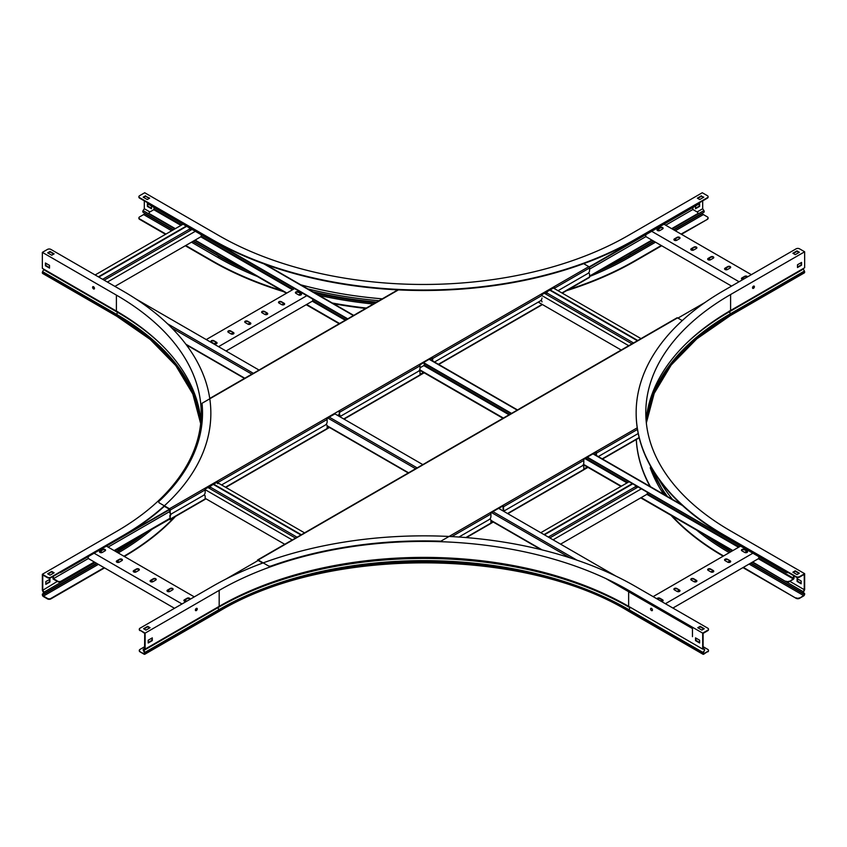 <?xml version="1.0" encoding="UTF-8"?>
<svg xmlns="http://www.w3.org/2000/svg" width="847" height="847" viewBox="0 0 847 847"><rect width="100%" height="100%" fill="white"/><g stroke="black" fill="none" stroke-linecap="round" stroke-linejoin="round"><path stroke-width="1.27" d="M793.999 572.032L793.999 572.858M793.999 575.896L793.999 578.056A1.059 0.614 -60 0 1 793.258 579.348L789.298 581.635A2.414 1.398 180 0 1 785.878 581.635L752.274 562.228M793.597 575.653L793.258 578.882L789.298 581.635M154.133 207.526L153.794 209.696L149.834 211.972A2.414 1.398 0 0 0 149.125 212.957A2.414 1.398 0 0 0 149.834 213.942L149.834 214.418A2.414 1.398 180 0 1 149.125 213.433A2.414 1.398 180 0 1 149.167 213.2M785.878 581.635L752.676 561.995M732.888 550.571L641.168 497.613M621.38 486.189L583.477 464.304M503.372 418.058L419.689 369.747M339.583 323.501L306.635 304.475M286.837 293.041L195.117 240.093M175.329 228.658L149.834 213.942M785.878 581.169A2.414 1.398 0 0 0 789.298 581.169M732.486 550.804L640.756 497.856M620.967 486.422L583.287 464.675M502.97 418.302L419.498 370.107M339.181 323.734L306.222 304.708M286.434 293.284L194.704 240.326M174.916 228.902L149.834 214.418M149.125 204.053L149.125 203.651A2.414 1.398 0 0 0 149.834 204.572L149.834 205.038A2.414 1.398 180 0 1 149.125 204.053A2.414 1.398 180 0 1 149.167 203.82M788.313 572.604A2.414 1.398 180 0 1 785.878 572.265L587.299 457.136M511.546 413.4L423.511 362.58M347.757 318.843L149.834 204.572M785.878 571.789A2.414 1.398 0 0 0 787.604 572.191M785.878 572.265L587.077 457.475M511.143 413.643L423.278 362.918M347.355 319.075L149.834 205.038M647.277 492.234L647.277 494.087L560.566 544.145M635.398 485.384L635.398 486.76L548.284 537.051M636.933 487.65L635.398 486.76M544.43 534.828L632.741 483.849M544.018 534.595L632.328 483.605M540.778 532.721L629.088 481.731M553.059 539.814L641.37 488.825M549.819 537.94L638.13 486.961M758.785 556.617L758.785 558.469L672.899 608.051M665.393 603.72L752.888 553.207M676.774 588.485A1.694 0.974 0 0 0 674.932 588.273A1.694 0.974 0 0 0 673.894 589.173A1.694 0.974 0 0 0 674.392 589.861L677.113 591.439A1.694 0.974 0 0 0 678.955 591.651A1.694 0.974 0 0 0 680.003 590.751A1.694 0.974 0 0 0 679.506 590.063L676.774 588.485L679.506 590.528A1.694 0.974 180 0 1 679.95 590.984M661.507 601.476A1.694 0.974 0 0 0 663.106 600.502A1.694 0.974 0 0 0 662.619 599.814L659.887 598.236A1.694 0.974 0 0 0 658.087 598.014A1.694 0.974 0 0 0 657.007 598.871M653.111 596.627L740.606 546.114M693.661 578.734A1.694 0.974 0 0 0 691.83 578.522A1.694 0.974 0 0 0 690.781 579.422A1.694 0.974 0 0 0 691.279 580.11L694.011 581.688A1.694 0.974 0 0 0 695.853 581.9A1.694 0.974 0 0 0 696.89 581A1.694 0.974 0 0 0 696.393 580.311L693.661 578.734L696.393 580.777A1.694 0.974 180 0 1 696.837 581.233M710.559 568.983A1.694 0.974 0 0 0 708.717 568.771A1.694 0.974 0 0 0 707.668 569.671A1.694 0.974 0 0 0 708.166 570.359L710.898 571.937A1.694 0.974 0 0 0 712.74 572.149A1.694 0.974 0 0 0 713.777 571.249A1.694 0.974 0 0 0 713.29 570.56L710.559 568.983L713.29 571.026A1.694 0.974 180 0 1 713.735 571.481M727.446 559.232A1.694 0.974 0 0 0 725.604 559.02A1.694 0.974 0 0 0 724.566 559.92A1.694 0.974 0 0 0 725.064 560.608L727.785 562.186A1.694 0.974 0 0 0 729.627 562.397A1.694 0.974 0 0 0 730.675 561.497A1.694 0.974 0 0 0 730.178 560.799L727.446 559.232L730.178 561.275A1.694 0.974 180 0 1 730.622 561.73M744.333 549.481A1.694 0.974 0 0 0 742.501 549.269A1.694 0.974 0 0 0 741.453 550.169A1.694 0.974 0 0 0 741.951 550.857L744.682 552.435A1.694 0.974 0 0 0 746.525 552.646A1.694 0.974 0 0 0 747.562 551.746A1.694 0.974 0 0 0 747.065 551.048L744.333 549.481L747.065 551.524A1.694 0.974 180 0 1 747.509 551.979M746.662 551.291L744.682 552.435M729.765 561.042L727.785 562.186M712.878 570.793L710.898 571.937M695.99 580.544L694.011 581.688M679.093 590.295L677.113 591.439M662.206 600.047L660.618 600.968M673.947 589.406A1.694 0.974 180 0 1 675.133 588.707A1.694 0.974 180 0 1 676.774 588.951M657.166 598.977A1.694 0.974 180 0 1 659.887 598.713L662.619 600.279A1.694 0.974 180 0 1 663.063 600.735M690.834 579.655A1.694 0.974 180 0 1 692.02 578.956A1.694 0.974 180 0 1 693.661 579.2M707.721 569.904A1.694 0.974 180 0 1 708.907 569.205A1.694 0.974 180 0 1 710.559 569.449M724.619 560.153A1.694 0.974 180 0 1 725.805 559.454A1.694 0.974 180 0 1 727.446 559.698M741.506 550.402A1.694 0.974 180 0 1 742.692 549.703A1.694 0.974 180 0 1 744.333 549.947M424.252 363.469L424.252 365.322L420.017 367.767M337.54 415.379L339.351 414.342M201.226 234.714L201.226 236.567L114.927 286.381M189.347 227.854L189.347 229.23L102.646 279.298M190.882 230.119L189.347 229.23M98.792 277.064L186.689 226.318M98.379 276.831L186.276 226.085M95.139 274.957L183.037 224.211M107.421 282.051L195.318 231.305M104.181 280.177L192.078 229.431M312.734 299.097L312.734 300.939L226.033 351.007M218.526 346.667L306.836 295.688M230.723 330.955A1.694 0.974 0 0 0 228.881 330.743A1.694 0.974 0 0 0 227.843 331.643A1.694 0.974 0 0 0 228.341 332.342L231.062 333.909A1.694 0.974 0 0 0 232.904 334.12A1.694 0.974 0 0 0 233.952 333.22A1.694 0.974 0 0 0 233.454 332.532L230.723 330.955L233.454 333.009A1.694 0.974 180 0 1 233.899 333.464M213.836 340.706A1.694 0.974 0 0 0 211.994 340.494A1.694 0.974 0 0 0 210.945 341.394A1.694 0.974 0 0 0 211.443 342.093L214.175 343.66A1.694 0.974 0 0 0 216.017 343.871A1.694 0.974 0 0 0 217.054 342.971A1.694 0.974 0 0 0 216.567 342.283L213.836 340.706L216.567 342.76A1.694 0.974 180 0 1 217.012 343.215M206.245 339.573L294.555 288.594M247.61 321.204A1.694 0.974 0 0 0 245.778 320.992A1.694 0.974 0 0 0 244.73 321.892A1.694 0.974 0 0 0 245.228 322.58L247.959 324.157A1.694 0.974 0 0 0 249.801 324.369A1.694 0.974 0 0 0 250.839 323.469A1.694 0.974 0 0 0 250.341 322.781L247.61 321.204L250.341 323.258A1.694 0.974 180 0 1 250.786 323.713M264.508 311.452A1.694 0.974 0 0 0 262.665 311.241A1.694 0.974 0 0 0 261.617 312.141A1.694 0.974 0 0 0 262.115 312.829L264.846 314.406A1.694 0.974 0 0 0 266.689 314.618A1.694 0.974 0 0 0 267.726 313.718A1.694 0.974 0 0 0 267.239 313.03L264.508 311.452L267.239 313.506A1.694 0.974 180 0 1 267.684 313.951M281.395 301.701A1.694 0.974 0 0 0 279.552 301.49A1.694 0.974 0 0 0 278.515 302.39A1.694 0.974 0 0 0 279.012 303.078L281.733 304.655A1.694 0.974 0 0 0 283.576 304.867A1.694 0.974 0 0 0 284.624 303.967A1.694 0.974 0 0 0 284.126 303.279L281.395 301.701L284.126 303.755A1.694 0.974 180 0 1 284.571 304.2M298.292 291.95A1.694 0.974 0 0 0 296.45 291.739A1.694 0.974 0 0 0 295.402 292.639A1.694 0.974 0 0 0 295.899 293.327L298.631 294.904A1.694 0.974 0 0 0 300.473 295.116A1.694 0.974 0 0 0 301.511 294.216A1.694 0.974 0 0 0 301.013 293.528L298.292 291.95L301.013 294.004A1.694 0.974 180 0 1 301.458 294.449M300.611 293.761L298.631 294.904M283.713 303.512L281.733 304.655M266.826 313.263L264.846 314.406M249.939 323.014L247.959 324.157M233.041 332.765L231.062 333.909M216.154 342.527L214.175 343.66M227.896 331.886A1.694 0.974 180 0 1 229.082 331.177A1.694 0.974 180 0 1 230.723 331.431M210.998 341.637A1.694 0.974 180 0 1 212.184 340.928A1.694 0.974 180 0 1 213.836 341.182M244.783 322.135A1.694 0.974 180 0 1 245.969 321.426A1.694 0.974 180 0 1 247.61 321.68M261.67 312.384A1.694 0.974 180 0 1 262.856 311.675A1.694 0.974 180 0 1 264.508 311.929M278.568 302.633A1.694 0.974 180 0 1 279.754 301.924A1.694 0.974 180 0 1 281.395 302.178M295.455 292.871A1.694 0.974 180 0 1 296.641 292.173A1.694 0.974 180 0 1 298.292 292.427M692.454 636.679L692.454 628.559L605.721 578.49M616.055 576.182L498.587 508.359M422.833 464.622L334.798 413.802M259.044 370.065L135.965 299.002M754.402 286.699A1.323 0.762 120 0 0 754.126 286.095A1.323 0.762 120 0 0 753.11 286.445A1.323 0.762 120 0 0 752.528 287.779A1.323 0.762 120 0 0 752.803 288.393A1.323 0.762 120 0 0 753.83 288.033A1.323 0.762 120 0 0 754.402 286.699M752.634 288.213A1.323 0.762 120 0 0 753.999 286.466A1.323 0.762 120 0 0 753.894 286.032M799.536 576.638L799.536 577.114A2.414 1.398 180 0 1 796.116 577.114L796.116 576.638A2.414 1.398 -0 0 0 799.536 576.638L804.65 573.684L804.65 589.65L803.263 592.635L804.385 593.281A1.302 0.752 -60 0 1 804.65 593.874L804.65 594.096A1.546 0.889 -60 0 1 803.559 595.992L799.536 598.31A2.414 1.398 180 0 1 796.116 598.31L742.946 567.617M796.116 598.31L743.359 567.374M804.385 590.063L803.03 591.534A1.302 0.752 120 0 0 802.977 593.133L804.237 594.329A0.963 0.561 -60 0 1 803.559 595.515L799.536 598.31M799.536 577.114L804.237 574.393L804.237 589.671L789.817 581.338M796.116 577.114L723.783 535.346A299.192 172.735 180 0 1 636.15 413.209A299.192 172.735 180 0 1 636.15 412.965M796.116 576.638L723.783 534.88A299.192 172.735 180 0 1 636.15 412.733A299.192 172.735 180 0 1 723.783 290.585L796.116 248.827A2.414 1.398 -0 0 1 799.536 248.827L804.65 251.781L730.601 294.534A289.536 167.166 -0 0 0 645.795 412.733A289.536 167.166 -0 0 0 730.601 530.931L804.65 573.684M646.134 420.715A289.536 167.166 180 0 1 730.601 310.5L804.65 267.747L804.65 251.781M803.115 268.637L804.385 271.061A1.302 0.752 60 0 1 804.65 271.972L804.65 272.194A1.546 0.889 60 0 1 804.332 272.893L730.283 315.645L696.837 338.811L671.205 365.015L654.202 393.379L646.346 422.96M723.158 556.183A299.192 172.735 180 0 1 670.993 515.304M650.062 486.474A299.192 172.735 180 0 1 636.277 439.529M723.571 555.95A299.192 172.735 180 0 1 671.936 515.844M650.443 486.697A299.192 172.735 180 0 1 636.309 439.508M801.167 262.655L801.167 264.942L797.482 267.07M730.855 551.746L730.04 551.026A290.33 167.621 180 0 1 729.966 550.984M658.828 479.18A290.119 167.494 -0 0 0 672.56 499.465M796.116 597.834A2.414 1.398 -0 0 0 799.536 597.834M804.385 593.281L804.089 593.779L750.855 563.043M801.167 581.01L797.08 578.649L797.08 581.413L801.167 583.774L801.167 581.01M793.29 572.445L795.269 571.302L798.954 573.43M793.29 253.497L796.974 251.368L798.954 252.512M797.482 264.783L797.482 267.536L801.58 265.175L801.58 262.422L797.482 264.783M799.356 252.268L796.974 250.892L792.877 253.253L795.269 254.64L799.356 252.268M799.356 573.197L795.269 570.825L792.877 572.212L796.974 574.573L799.356 573.197M801.167 583.297L797.482 581.169L797.482 578.882M652.444 610.031A1.323 0.762 -120 0 0 651.862 608.697A1.323 0.762 -120 0 0 650.845 608.347A1.323 0.762 -120 0 0 650.57 608.951A1.323 0.762 -120 0 0 651.152 610.285A1.323 0.762 -120 0 0 652.169 610.645A1.323 0.762 -120 0 0 652.444 610.031M196.313 610.581A1.323 0.762 120 0 0 197.182 609.406A1.323 0.762 120 0 0 196.97 608.347A1.323 0.762 120 0 0 196.313 608.411A1.323 0.762 120 0 0 195.445 609.575A1.323 0.762 120 0 0 195.646 610.645A1.323 0.762 120 0 0 196.313 610.581M195.477 610.465A1.323 0.762 120 0 0 195.901 610.338A1.323 0.762 120 0 0 196.737 608.284M708.484 629.427A2.414 1.398 180 0 1 708.516 629.67A2.414 1.398 180 0 1 707.806 630.655L707.806 630.179A2.414 1.398 0 0 0 708.516 629.194A2.414 1.398 0 0 0 707.806 628.209L635.472 586.442A299.192 172.735 180 0 0 212.353 586.442L140.009 628.209A2.414 1.398 -0 0 0 139.3 629.194A2.414 1.398 -0 0 0 140.009 630.179L145.123 633.133L145.123 649.098L143.746 649.649L144.858 652.412A1.302 0.752 60 0 1 145.123 653.323L145.123 653.545A1.546 0.889 60 0 1 144.805 654.255A1.546 0.889 60 0 1 144.032 654.17L140.009 651.851A2.414 1.398 180 0 1 139.3 650.867L139.3 650.39A2.414 1.398 -0 0 1 140.009 649.405L144.721 646.684M144.858 649.204L143.514 649.12A1.302 0.752 -120 0 0 143.45 649.141A1.302 0.752 -120 0 0 143.45 650.655L144.721 653.312A0.963 0.561 60 0 1 144.032 653.704L140.009 651.851M140.009 630.179L144.721 633.376L144.593 648.696M707.806 630.655L703.105 633.376L703.105 648.643L704.312 649.12A1.302 0.752 -60 0 1 704.365 649.141A1.302 0.752 -60 0 1 704.365 650.655L703.105 653.312A0.963 0.561 120 0 0 703.783 653.704L707.806 651.375A2.414 1.398 0 0 0 708.516 650.39A2.414 1.398 0 0 0 707.806 649.405L703.105 646.684M707.806 630.179L702.692 633.133L628.643 590.38A289.536 167.166 -0 0 0 219.172 590.38L219.172 606.357A289.536 167.166 180 0 1 268.023 583.689A289.536 167.166 180 0 1 579.803 583.689A289.536 167.166 180 0 1 628.643 606.357L702.692 649.098L702.692 633.133M630.179 607.235L702.692 649.098M704.365 650.655L702.957 652.412A1.302 0.752 120 0 0 702.692 653.323L702.692 653.545A1.546 0.889 120 0 0 703.01 654.255A1.546 0.889 120 0 0 703.783 654.17L707.806 651.375M699.622 642.513L695.938 640.385L695.938 638.098M139.3 650.39A2.414 1.398 -0 0 0 140.009 651.375M151.888 638.098L151.888 640.385L148.193 642.513M144.001 628.94L147.685 626.812L149.665 627.955M140.009 630.655A2.414 1.398 180 0 1 139.3 629.67A2.414 1.398 180 0 1 139.342 629.427M698.15 627.955L700.13 626.812L703.815 628.94M708.484 650.634A2.414 1.398 180 0 1 708.516 650.867A2.414 1.398 180 0 1 707.806 651.851M695.525 637.865L695.525 640.618L699.622 642.989L699.622 640.226L695.525 637.865M701.835 630.083L704.228 628.707L700.13 626.335L697.748 627.712L701.835 630.083M145.123 633.133L219.172 590.38M145.98 630.083L150.078 627.712L147.685 626.335L143.588 628.707L145.98 630.083M145.123 649.098L219.172 606.357M148.193 640.226L148.193 642.989L152.291 640.618L152.291 637.865L148.193 640.226M708.071 218.124A2.414 1.398 180 0 1 708.103 218.357A2.414 1.398 180 0 1 707.404 219.341L681.464 234.312M661.676 245.746L635.059 261.109A299.192 172.735 180 0 1 566.474 290.701M707.404 219.341L681.062 234.079M661.263 245.503L635.059 260.632A299.192 172.735 180 0 1 568.284 289.653M702.692 200.866L702.692 208.733L703.899 210.596A1.302 0.752 60 0 1 703.952 212.195L673.556 229.749L702.692 213.391A0.963 0.561 -120 0 0 703.37 214.577L707.404 216.906A2.414 1.398 0 0 1 708.103 217.891A2.414 1.398 0 0 1 707.404 218.875M702.692 197.002L702.692 197.827M708.071 196.928A2.414 1.398 180 0 1 708.103 197.16A2.414 1.398 180 0 1 707.404 198.145L707.404 197.669A2.414 1.398 0 0 0 708.103 196.684A2.414 1.398 0 0 0 707.404 195.699L702.279 192.745L628.241 235.498A289.536 167.166 0 0 1 218.759 235.498L144.721 192.745L139.596 195.699A2.414 1.398 0 0 0 138.897 196.684A2.414 1.398 0 0 0 139.596 197.669L139.596 198.145A2.414 1.398 180 0 1 138.897 197.16A2.414 1.398 180 0 1 138.929 196.928M707.404 198.145L635.059 239.913A299.192 172.735 180 0 1 211.941 239.913L139.596 198.145M707.404 197.669L635.059 239.436A299.192 172.735 180 0 1 211.941 239.436L139.596 197.669M144.308 197.002L144.308 197.827M144.308 200.866L144.308 208.733L149.887 211.951M174.863 228.934L143.101 210.596L144.308 208.733M143.101 210.596A1.302 0.752 120 0 0 143.048 212.195L173.444 229.749L144.308 213.391A0.963 0.561 -60 0 1 143.63 214.577L139.596 216.906A2.414 1.398 0 0 0 138.897 217.891A2.414 1.398 0 0 0 139.596 218.875L139.596 219.341A2.414 1.398 180 0 1 138.897 218.357A2.414 1.398 180 0 1 138.929 218.124M281.882 290.659A299.192 172.735 180 0 1 211.941 260.632L185.737 245.503M165.938 234.079L139.596 218.875M283.629 291.664A299.192 172.735 180 0 1 211.941 261.109L185.324 245.746M165.536 234.312L139.596 219.341M365.66 308.446A299.192 172.735 180 0 1 333.485 303.702M366.349 308.054A299.192 172.735 180 0 1 332.289 303.004M217.181 253.295L217.15 253.348A1.302 0.752 120 0 0 217.086 254.947L192.83 241.406M151.475 205.99L147.378 203.619L147.378 206.382L151.475 208.743L151.475 205.99M653.979 241.3L628.792 255.593A290.33 167.621 180 0 1 602.768 268.923M300.791 284.825A290.119 167.494 0 0 0 382.293 298.843M702.692 208.733L697.113 211.951M699.622 203.619L695.525 205.99L695.525 208.743L699.622 206.382L699.622 203.619M697.748 198.399L701.432 196.271L703.412 197.415M143.588 197.415L145.568 196.271L149.252 198.399M151.475 208.277L147.791 206.149L147.791 203.862M145.568 195.805L143.185 197.182L147.272 199.543L149.665 198.166L145.568 196.271M701.432 195.805L697.335 198.166L699.728 199.543L703.815 197.182L701.432 196.271M699.209 203.862L699.209 206.149L695.525 208.277M93.53 288.912A1.323 0.762 -120 0 0 94.197 288.975A1.323 0.762 -120 0 0 94.398 287.906A1.323 0.762 -120 0 0 93.53 286.741A1.323 0.762 -120 0 0 92.874 286.678A1.323 0.762 -120 0 0 92.662 287.736A1.323 0.762 -120 0 0 93.53 288.912M93.106 286.614A1.323 0.762 -120 0 0 93.943 288.668A1.323 0.762 -120 0 0 94.366 288.795M43.885 269.219L42.615 271.643A1.302 0.752 120 0 0 42.35 272.554L42.35 272.776A1.546 0.889 120 0 0 42.668 273.475L116.717 316.227A1.546 0.889 120 0 1 116.399 315.518A289.536 167.166 180 0 1 200.665 423.521M170.522 513.578A2.414 1.398 -60 0 1 170.3 513.494A2.414 1.398 -60 0 1 169.802 512.393L169.453 509.238L164.339 506.284A299.192 172.735 180 0 1 123.217 535.929L50.884 577.696A2.414 1.398 180 0 1 47.464 577.696L47.464 577.22A2.414 1.398 0 0 0 50.884 577.22L123.217 535.463A299.192 172.735 180 0 0 210.85 413.315A299.192 172.735 180 0 0 123.217 291.177L50.884 249.41A2.414 1.398 0 0 0 47.464 249.41L42.35 252.364L42.35 268.33L116.399 311.082A289.536 167.166 180 0 1 200.866 421.298M47.464 577.696L42.763 574.975L42.763 590.253L57.702 581.169A2.414 1.398 -0 0 0 61.122 581.169L61.122 581.635A2.414 1.398 180 0 1 57.702 581.635L53.001 578.914L53.001 576.479M47.464 577.22L42.35 574.266L116.399 531.524A289.536 167.166 0 0 0 201.205 413.315A289.536 167.166 0 0 0 116.399 295.116L116.399 311.082M104.552 567.903L50.884 598.893A2.414 1.398 180 0 1 47.464 598.893L43.441 596.574A1.546 0.889 -120 0 1 42.35 594.679L42.35 594.456A1.302 0.752 -120 0 1 42.615 593.863L43.737 593.218L42.35 590.232L42.35 574.266M42.879 590.444L43.97 592.117A1.302 0.752 60 0 1 44.023 593.715L42.763 594.912A0.963 0.561 -120 0 0 43.441 596.097L47.464 598.427A2.414 1.398 0 0 0 50.884 598.427L50.884 598.893M104.149 567.67L50.884 598.427M175.52 516.416A299.192 172.735 180 0 1 124.34 556.479M174.556 516.977A299.192 172.735 180 0 1 123.937 556.246M117.744 548.951L118.008 549.364A1.302 0.752 60 0 1 118.072 550.974L116.801 552.128M43.737 593.218L44.023 593.715L96.643 563.34L42.911 594.361L42.615 593.863M49.92 579.232L45.833 581.603L45.833 584.356L49.92 581.995L49.92 579.232M49.518 267.652L45.833 265.524L45.833 263.237M48.046 253.094L50.026 251.951L53.71 254.079M48.046 574.012L51.731 571.884L53.71 573.027M49.518 579.475L49.518 581.751L45.833 583.879M47.644 573.779L50.026 575.155L54.123 572.794L51.731 571.407L47.644 573.779M42.35 252.364L116.399 295.116M47.644 252.851L51.731 255.222L54.123 253.835L50.026 251.474L47.644 252.851M45.42 263.004L45.42 265.757L49.518 268.118L49.518 265.365L45.42 263.004M677.949 318.101L705.043 302.464M692.867 207.526L692.867 209.495L665.668 225.196M671.671 228.658L697.166 213.942A2.414 1.398 0 0 0 697.875 212.957A2.414 1.398 0 0 0 697.166 211.972L692.867 209.495M697.833 203.82A2.414 1.398 180 0 1 697.875 204.053A2.414 1.398 180 0 1 697.166 205.038L697.166 204.572A2.414 1.398 0 0 0 697.864 203.651L697.875 204.053M431.621 358.101L432.171 358.037M541.805 294.735L554.139 287.62M589.385 267.26L697.166 205.038M431.621 358.355A2.414 1.398 180 0 1 430.572 358.705M589.152 266.921L697.166 204.572M697.833 213.2A2.414 1.398 180 0 1 697.875 213.433A2.414 1.398 180 0 1 697.166 214.418L697.166 213.942M589.576 276.535L652.296 240.326M672.084 228.902L697.166 214.418M589.576 276.058L651.883 240.093M645.88 236.62L589.576 269.124M432.235 359.964L431.589 360.335M645.774 234.714L645.774 236.567L731.564 286.095M657.907 229.378L659.887 230.522L662.619 228.944A1.694 0.974 0 0 0 663.106 228.256A1.694 0.974 0 0 0 662.068 227.356A1.694 0.974 0 0 0 660.226 227.568L657.494 229.145A1.694 0.974 0 0 0 656.997 229.833A1.694 0.974 0 0 0 658.045 230.733A1.694 0.974 0 0 0 659.887 230.522M674.794 239.129L676.774 240.273L679.506 238.695A1.694 0.974 0 0 0 680.003 238.007A1.694 0.974 0 0 0 678.955 237.107A1.694 0.974 0 0 0 677.113 237.319L674.392 238.896A1.694 0.974 0 0 0 673.894 239.585A1.694 0.974 0 0 0 674.932 240.484A1.694 0.974 0 0 0 676.774 240.273M691.692 248.88L693.661 250.024L696.393 248.457A1.694 0.974 0 0 0 696.89 247.758A1.694 0.974 0 0 0 695.853 246.858A1.694 0.974 0 0 0 694.011 247.07L691.279 248.647A1.694 0.974 0 0 0 690.781 249.336A1.694 0.974 0 0 0 691.83 250.236A1.694 0.974 0 0 0 693.661 250.024M708.579 258.642L710.559 259.775L713.29 258.208A1.694 0.974 0 0 0 713.777 257.509A1.694 0.974 0 0 0 712.74 256.609A1.694 0.974 0 0 0 710.898 256.821L708.166 258.399A1.694 0.974 0 0 0 707.668 259.087A1.694 0.974 0 0 0 708.717 259.987A1.694 0.974 0 0 0 710.559 259.775M725.466 268.393L727.446 269.537L730.178 267.959A1.694 0.974 0 0 0 730.675 267.271A1.694 0.974 0 0 0 729.627 266.36A1.694 0.974 0 0 0 727.785 266.572L725.064 268.15A1.694 0.974 0 0 0 724.566 268.838A1.694 0.974 0 0 0 725.604 269.738A1.694 0.974 0 0 0 727.446 269.537M742.364 278.144L743.846 279.002M751.353 274.672L663.963 224.211M747.541 276.874A1.694 0.974 0 0 0 746.398 276.09A1.694 0.974 0 0 0 744.682 276.323L741.951 277.901A1.694 0.974 0 0 0 741.453 278.589A1.694 0.974 0 0 0 742.883 279.552M739.071 281.755L651.682 231.305M724.619 269.081A1.694 0.974 180 0 1 725.064 268.626L727.785 267.049A1.694 0.974 180 0 1 729.436 266.794A1.694 0.974 180 0 1 730.622 267.504M741.506 278.832A1.694 0.974 180 0 1 741.951 278.377L744.682 276.8A1.694 0.974 180 0 1 747.329 276.99M707.721 259.33A1.694 0.974 180 0 1 708.166 258.875L710.898 257.297A1.694 0.974 180 0 1 712.539 257.043A1.694 0.974 180 0 1 713.735 257.753M690.834 249.579A1.694 0.974 180 0 1 691.279 249.124L694.011 247.546A1.694 0.974 180 0 1 695.652 247.292A1.694 0.974 180 0 1 696.837 248.002M673.947 239.828A1.694 0.974 180 0 1 674.392 239.373L677.113 237.795A1.694 0.974 180 0 1 678.765 237.541A1.694 0.974 180 0 1 679.95 238.251M657.05 230.066A1.694 0.974 180 0 1 657.494 229.622L660.226 228.044A1.694 0.974 180 0 1 661.867 227.79A1.694 0.974 180 0 1 663.063 228.499M545.553 293.951L547.088 293.062L633.535 342.971M547.088 291.686L547.088 293.062M632 343.861L544.367 293.263M628.707 345.703L541.805 295.529M621.2 350.033L538.216 302.125M641.041 338.641L553.409 288.044M637.802 340.515L550.158 289.907M637.399 340.748L549.756 290.15M57.702 581.169L53.403 578.681L88.31 558.533M53.403 576.235L53.403 578.681M53.001 572.614L53.001 573.44M169.802 518.417L114.112 550.571M94.324 561.995L61.122 581.169M327.133 427.46A2.414 1.398 -0 0 0 327.365 426.867A2.414 1.398 -0 0 0 327.133 426.274M108.109 547.098L169.802 511.482M169.051 519.327L169.453 519.56A1.059 0.614 -120 0 0 169.993 519.613L204.942 499.434A1.059 0.614 60 0 0 205.165 498.947L205.165 496.384A2.414 1.398 120 0 0 204.667 495.283A2.414 1.398 120 0 0 203.46 495.4L171.909 513.61A2.414 1.398 120 0 0 170.205 516.564L169.696 519.116L114.514 550.804M94.726 562.228L61.122 581.635M327.334 427.11A2.414 1.398 180 0 1 327.365 427.343A2.414 1.398 180 0 1 327.133 427.936M169.453 509.238L61.122 572.265A2.414 1.398 180 0 1 59.597 572.667M217.319 482.081L204.985 489.206M169.728 509.555L61.122 572.265M262.697 563.075L258.176 560.46L225.916 579.083M88.215 556.617L88.215 558.469L174.503 608.294M94.112 553.207L182.01 603.953M121.936 560.608A1.694 0.974 -0 0 0 122.434 559.92A1.694 0.974 -0 0 0 121.396 559.02A1.694 0.974 -0 0 0 119.554 559.232L116.822 560.799A1.694 0.974 -0 0 0 116.325 561.497A1.694 0.974 -0 0 0 117.373 562.397A1.694 0.974 -0 0 0 119.215 562.186L121.936 560.608M105.049 550.857A1.694 0.974 -0 0 0 105.547 550.169A1.694 0.974 -0 0 0 104.499 549.269A1.694 0.974 -0 0 0 102.667 549.481L99.935 551.048A1.694 0.974 -0 0 0 99.438 551.746A1.694 0.974 -0 0 0 100.475 552.646A1.694 0.974 -0 0 0 102.318 552.435L105.049 550.857M106.394 546.114L194.302 596.87M138.834 570.359A1.694 0.974 -0 0 0 139.332 569.671A1.694 0.974 -0 0 0 138.283 568.771A1.694 0.974 -0 0 0 136.441 568.983L133.71 570.56A1.694 0.974 -0 0 0 133.223 571.249A1.694 0.974 -0 0 0 134.26 572.149A1.694 0.974 -0 0 0 136.102 571.937L138.834 570.359M155.721 580.11A1.694 0.974 -0 0 0 156.219 579.422A1.694 0.974 -0 0 0 155.17 578.522A1.694 0.974 -0 0 0 153.339 578.734L150.607 580.311A1.694 0.974 -0 0 0 150.11 581A1.694 0.974 -0 0 0 151.147 581.9A1.694 0.974 -0 0 0 152.989 581.688L155.721 580.11M172.608 589.861A1.694 0.974 -0 0 0 173.106 589.173A1.694 0.974 -0 0 0 172.068 588.273A1.694 0.974 -0 0 0 170.226 588.485L167.494 590.063A1.694 0.974 -0 0 0 166.997 590.751A1.694 0.974 -0 0 0 168.045 591.651A1.694 0.974 -0 0 0 169.887 591.439L172.608 589.861M189.506 599.612A1.694 0.974 -0 0 0 190.003 598.924A1.694 0.974 -0 0 0 188.955 598.024A1.694 0.974 -0 0 0 187.113 598.236L184.381 599.814A1.694 0.974 -0 0 0 183.894 600.502A1.694 0.974 -0 0 0 184.932 601.402A1.694 0.974 -0 0 0 186.774 601.19L189.506 599.612M186.774 601.19L184.794 600.047M169.887 591.439L167.907 590.295M152.989 581.688L151.01 580.544M136.102 571.937L134.122 570.793M119.215 562.186L117.235 561.042M102.318 552.435L100.338 551.291M116.378 561.73A1.694 0.974 180 0 1 116.822 561.275L119.554 559.698A1.694 0.974 180 0 1 121.195 559.454A1.694 0.974 180 0 1 122.381 560.153M99.491 551.979A1.694 0.974 180 0 1 99.935 551.524L102.667 549.947A1.694 0.974 180 0 1 104.308 549.703A1.694 0.974 180 0 1 105.494 550.402M133.265 571.481A1.694 0.974 180 0 1 133.71 571.026L136.441 569.449A1.694 0.974 180 0 1 138.093 569.205A1.694 0.974 180 0 1 139.279 569.904M150.163 581.233A1.694 0.974 180 0 1 150.607 580.777L153.339 579.2A1.694 0.974 180 0 1 154.98 578.956A1.694 0.974 180 0 1 156.166 579.655M167.05 590.984A1.694 0.974 180 0 1 167.494 590.528L170.226 588.951A1.694 0.974 180 0 1 171.867 588.707A1.694 0.974 180 0 1 173.053 589.406M183.937 600.735A1.694 0.974 180 0 1 184.381 600.279L187.113 598.713A1.694 0.974 180 0 1 188.765 598.458A1.694 0.974 180 0 1 189.95 599.157M209.103 488.2L210.638 487.311L210.638 485.934M213.306 484.399L300.95 534.997M213.709 484.156L301.352 534.753M217.795 482.769L304.592 532.89M205.165 498.332L284.751 544.282M205.143 489.651L292.257 539.952M207.917 487.512L295.55 538.11M297.085 537.22L210.638 487.311M587.956 467.364L583.403 470A1.059 0.614 60 0 0 583.805 469.46L583.805 466.898A2.414 1.398 120 0 0 583.308 465.797A2.414 1.398 120 0 0 582.101 465.914L505.257 510.286L582.101 465.914A2.414 1.398 120 0 0 583.805 462.96L583.805 460.397L503.552 506.739A1.059 0.614 -120 0 0 503.139 505.723L498.767 508.465M493.261 522.038L490.519 523.626A1.059 0.614 60 0 0 490.921 523.086L490.921 520.524A2.414 1.398 120 0 0 490.424 519.423A2.414 1.398 120 0 0 489.217 519.539L458.915 537.04L489.217 519.539A2.414 1.398 120 0 0 490.921 516.585L490.921 514.023L451.822 536.606M492.71 521.72L490.921 522.747M587.818 466.813L583.805 469.122M503.859 510.254A2.414 1.398 -60 0 1 503.637 510.169A2.414 1.398 -60 0 1 503.139 509.058L503.552 509.301A2.414 1.398 120 0 0 504.05 510.402A2.414 1.398 120 0 0 505.257 510.286A2.414 1.398 120 0 0 504.071 511.524M598.278 456.575L638.225 433.516L598.278 456.575M503.658 511.292A2.414 1.398 -60 0 1 504.272 510.487M588.443 273.02A2.414 1.398 -60 0 1 588.665 273.105L589.078 273.337A2.414 1.398 120 0 1 589.576 274.449L589.576 277.011A1.059 0.614 60 0 1 589.353 277.498L562.249 293.147M542.408 304.539L541.582 305.015A1.059 0.614 60 0 0 541.995 304.475L438.418 364.284M424.167 372.807L419.614 375.433A1.059 0.614 60 0 0 420.017 374.903L343.723 418.947M329.472 427.47L326.73 429.058A1.059 0.614 60 0 0 327.133 428.529L225.482 487.216M205.959 498.788L204.752 499.476A1.059 0.614 60 0 0 204.942 499.434M169.993 519.613A1.059 0.614 -120 0 0 170.205 519.126L170.205 516.564M424.029 372.246L420.017 374.565M328.922 427.153L327.133 428.19M589.078 273.337A2.414 1.398 120 0 0 587.871 273.465L558.014 290.701L587.871 273.465A2.414 1.398 120 0 0 589.576 270.511L589.576 267.948A1.059 0.614 60 0 0 588.824 266.646L169.453 508.761A1.059 0.614 -120 0 1 170.205 510.063L205.165 489.884L205.165 492.446A2.414 1.398 120 0 1 203.46 495.4L171.909 513.61A2.414 1.398 120 0 1 170.702 513.727A2.414 1.398 120 0 1 170.205 512.626L170.205 510.063M169.802 516.331A2.414 1.398 -60 0 1 170.935 513.822M541.995 301.924A2.414 1.398 120 0 0 541.487 300.812A2.414 1.398 120 0 0 540.28 300.939L434.49 362.018L540.28 300.939A2.414 1.398 120 0 0 541.995 297.975M420.017 374.903L420.017 372.341A2.414 1.398 120 0 0 419.519 371.23A2.414 1.398 120 0 0 418.312 371.357L341.468 415.718A2.414 1.398 120 0 0 340.282 416.968M326 424.538A2.414 1.398 -60 0 1 326.233 424.622L326.635 424.855A2.414 1.398 120 0 1 327.133 425.967L327.133 428.529M326.635 424.855A2.414 1.398 120 0 0 325.428 424.982L221.565 484.95L325.428 424.982A2.414 1.398 120 0 0 327.133 422.028L327.133 419.466A1.059 0.614 60 0 0 326.73 418.45L334.978 413.897M339.869 416.724A2.414 1.398 -60 0 1 340.483 415.93M217.795 483.711L217.795 482.589A1.059 0.614 -120 0 0 217.383 481.583L204.752 488.878A1.059 0.614 60 0 1 205.165 489.884M340.071 415.686A2.414 1.398 -60 0 1 339.848 415.602A2.414 1.398 -60 0 1 339.351 414.501L339.763 412.171A1.059 0.614 -120 0 0 339.351 411.166M432.648 360.949L432.648 358.546A1.059 0.614 -120 0 0 432.235 357.54L419.614 364.824A1.059 0.614 60 0 1 420.017 365.84L420.017 368.403A2.414 1.398 120 0 1 418.312 371.357L341.468 415.718A2.414 1.398 120 0 1 340.261 415.835A2.414 1.398 120 0 1 339.763 414.734M554.616 288.742L554.616 288.128A1.059 0.614 -120 0 0 554.203 287.122L541.582 294.407A1.059 0.614 60 0 1 541.995 295.423L541.995 295.635M204.868 489.015L217.192 481.901L217.383 483.478M326.836 418.598L329.314 417.169M339.351 414.501L339.171 411.483M419.72 364.972L423.691 362.675M429.355 359.403L432.044 357.858L432.235 360.716M541.688 294.555L554.023 287.429L554.203 288.499M169.453 508.761L159.437 502.98A2.414 1.398 -0 0 1 158.728 501.996A2.414 1.398 -0 0 1 159.088 501.255A290.405 167.664 -0 0 0 202.518 413.05A290.405 167.664 -0 0 0 202.031 403.278L398.408 289.896M583.668 263.671L588.824 266.646M356.153 313.993A1.059 0.614 -120 0 1 356.481 313.803L343.861 321.098A1.059 0.614 60 0 0 343.67 321.14L263.406 367.482A1.059 0.614 -120 0 0 263.269 367.619M209.749 398.461L250.786 374.766A1.059 0.614 60 0 1 250.977 374.723L263.597 367.429A1.059 0.614 -120 0 0 263.406 367.482M637.219 427.83L440.885 541.18A290.405 167.664 -0 0 0 271.178 565.976A2.414 1.398 -0 0 1 268.203 565.775L258.176 559.983A1.059 0.614 -120 0 0 257.647 559.931L292.607 539.751A1.059 0.614 60 0 1 292.797 539.698L305.418 532.414A1.059 0.614 -120 0 0 305.227 532.467L414.575 469.333A1.059 0.614 60 0 1 414.765 469.28L427.386 461.996A1.059 0.614 -120 0 0 427.206 462.038L507.459 415.708A1.059 0.614 60 0 1 507.649 415.655L520.27 408.37A1.059 0.614 -120 0 0 520.079 408.413L629.427 345.29A1.059 0.614 60 0 1 629.617 345.237L642.248 337.942A1.059 0.614 -120 0 0 642.058 337.995L677.007 317.816A1.059 0.614 60 0 1 677.547 317.869L682.269 320.59M257.647 559.931A1.059 0.614 -120 0 0 257.424 560.418L257.424 560.894M490.921 514.023A1.059 0.614 60 0 0 490.519 513.017L503.139 505.723M596.436 455.506L596.436 453.113A1.059 0.614 -120 0 0 596.023 452.107L583.403 459.392A1.059 0.614 60 0 1 583.805 460.397M583.509 459.529L587.479 457.242M593.144 453.971L595.833 452.414L596.023 455.273M490.625 513.155L493.102 511.736M503.139 509.058L502.959 506.04M503.552 509.301L503.552 506.739M793.258 578.882L758.34 558.724M738.552 547.3L646.833 494.341M627.045 482.917L585.023 458.661M509.089 414.818L423.807 365.586M345.301 320.261L312.299 301.204M292.501 289.769L200.781 236.821M180.993 225.397L153.794 209.696M682.502 505.564L592.964 453.865M517.21 410.128L429.175 359.308M353.421 315.571L263.872 263.862M793.597 578.289L758.785 558.194M739.24 546.908L647.277 493.812M627.722 482.525L585.711 458.269M509.778 414.427L424.252 365.046M345.989 319.87L312.734 300.664M293.189 289.378L201.226 236.292M181.671 224.995L154.133 209.103M577.019 560.185L492.922 511.63M417.169 467.893L329.134 417.063M253.38 373.336L167.473 323.734M569.915 557.813L491.599 512.604M415.665 468.762L327.81 418.037M251.877 374.194L171.75 327.937M542.175 549.915L490.921 520.323M408.582 472.785L327.133 425.766M244.794 378.228L185.853 344.2M803.295 591.746L786.005 581.709M729.299 552.646A291.082 168.055 180 0 1 696.647 530.116M663.72 494.362A291.082 168.055 180 0 1 650.21 467.756M706.059 535.548A290.119 167.494 180 0 0 730.199 551.365L730.199 551.577A290.119 167.494 180 0 1 704.778 534.817M730.665 551.852L730.199 551.577A0.963 0.561 -60 0 1 730.008 552.233M731.067 551.619L728.928 550.381A1.302 0.752 120 0 1 728.981 548.792M667.5 496.543A291.823 168.479 180 0 1 650.221 465.554M803.559 595.515L749.087 564.07M804.237 594.329L750.453 563.276M804.237 594.107L750.643 563.17M729.214 311.04L730.336 313.813A1.302 0.752 60 0 1 730.601 314.713L804.65 272.194M646.335 422.939A289.536 167.166 180 0 1 730.601 314.936A1.546 0.889 60 0 1 730.283 315.645M646.325 422.822A289.536 167.166 180 0 1 730.601 314.713L804.65 271.972M646.208 419.816A289.918 167.388 180 0 1 730.336 313.813L804.385 271.061M686.959 342.802A291.495 168.299 180 0 1 729.214 311.876L803.263 269.124M730.601 294.534L730.601 310.5M217.637 607.235L218.907 609.671L144.572 652.582M145.123 653.323L219.172 610.571A1.302 0.752 60 0 0 218.907 609.671A289.918 167.388 180 0 1 628.919 609.671L630.03 607.733A291.495 168.299 180 0 0 217.785 607.733L143.45 650.655M143.778 649.628L144.721 648.421L143.45 649.141M704.048 649.628L703.105 648.421L704.365 649.141M145.123 653.545L219.172 610.571A289.536 167.166 180 0 1 628.643 610.571A1.302 0.752 120 0 1 628.919 609.671L703.254 652.582M703.105 653.312L703.783 653.704M144.032 653.704L144.721 653.312M702.692 653.323L628.643 610.571L702.692 653.545M628.961 611.502C524.526 547.48 327.62 545.817 218.854 611.502A1.546 0.889 60 0 0 219.172 610.793A289.536 167.166 180 0 1 628.643 610.793A1.546 0.889 120 0 0 628.961 611.502L703.01 654.255M628.643 590.38L628.643 606.357M267.504 583.879A291.453 168.267 180 0 1 580.311 583.879M247.917 271.051A290.119 167.494 180 0 1 218.357 256.143A0.963 0.561 -60 0 1 217.668 257.329L191.464 242.2M171.676 230.776L143.63 214.577M173.042 229.982L144.308 213.391M246.286 270.108A290.119 167.494 180 0 1 218.357 255.921L193.021 241.3M173.233 229.876L144.308 213.179M243.184 268.308A291.908 168.532 180 0 1 217.086 254.947L193.232 241.173M173.444 229.749L143.048 212.195M222.062 256.122A291.823 168.479 180 0 1 217.15 253.348L194.651 240.357M600.714 270.108A290.119 167.494 180 0 0 628.643 255.921L628.643 256.143A0.963 0.561 -120 0 0 629.332 257.329A291.082 168.055 180 0 1 589.703 276.461M373.305 304.031A291.082 168.055 180 0 1 319.033 295.349M257.297 276.461A291.082 168.055 180 0 1 217.668 257.329M654.17 241.406L628.643 256.143A290.119 167.494 180 0 1 599.083 271.051M375.306 302.877A290.119 167.494 180 0 1 315.073 293.062M375.634 302.686A290.119 167.494 180 0 1 314.428 292.691M376.068 302.432A290.33 167.621 180 0 1 313.591 292.215M244.232 268.923A290.33 167.621 180 0 1 218.208 255.593M629.819 253.295L629.85 253.348A1.302 0.752 60 0 1 629.914 254.947A291.908 168.532 180 0 1 603.816 268.308M376.619 302.125A291.908 168.532 180 0 1 312.702 291.696M652.349 240.357L629.85 253.348A291.823 168.479 180 0 1 624.938 256.122M379.033 300.727A291.823 168.479 180 0 1 307.853 288.901M703.37 214.577L675.324 230.776M655.536 242.2L629.332 257.329M702.692 213.391L673.958 229.982M702.692 213.179L673.767 229.876M703.952 212.195L673.556 229.749M653.768 241.173L629.914 254.947M703.899 210.596L672.137 228.934M43.705 592.328L95.224 562.524M98.411 564.356L43.441 596.097M97.045 563.573L42.763 594.912M142.889 534.669A290.119 167.494 180 0 1 116.801 551.948L116.653 552.032M96.854 563.467L42.763 594.7M117.034 551.566A290.33 167.621 180 0 1 116.96 551.609L118.072 550.963A291.908 168.532 180 0 1 118.072 550.974L116.441 551.916M96.643 563.34L44.023 593.715M131.878 540.788A291.823 168.479 180 0 1 118.008 549.364L115.023 551.09M152.576 528.835A291.082 168.055 180 0 1 118.199 552.932M145.25 533.059A290.119 167.494 180 0 1 116.844 552.149M117.786 311.622L116.664 314.396A1.302 0.752 120 0 0 116.399 315.306L42.35 272.776M42.35 272.554L116.399 315.306A289.536 167.166 180 0 1 200.675 423.415M42.615 271.643L116.664 314.396A289.918 167.388 180 0 1 200.792 420.398M43.737 269.706L117.786 312.458A291.495 168.299 180 0 1 160.041 343.384M587.289 466.983L583.805 468.994M492.594 521.657L490.921 522.61M507.512 513.515L583.805 469.46M465.861 537.559L490.921 523.086M602.206 458.841L639.125 437.528M589.576 277.011L561.932 292.967M205.165 498.947L170.205 519.126M327.133 428.053L328.805 427.089M420.017 374.427L423.5 372.415M217.795 482.589L327.133 419.466M339.763 412.171L420.017 365.84M432.648 358.546L541.995 295.423M554.616 288.128L589.576 267.948M258.176 559.983L677.547 317.869M637.473 429.418L596.436 453.113M681.454 504.59L593.461 453.791M517.528 409.948L429.673 359.223M353.739 315.391L265.535 264.465M541.095 549.65L490.921 520.693M408.275 472.965L327.133 426.126M244.487 378.408L186.329 344.835M730.04 551.026L706.218 535.643M647.839 461.012L665.244 495.241M144.805 654.255L218.854 611.502M144.244 533.642L118.072 550.963M200.654 423.553L192.798 393.961L175.795 365.597L150.163 339.393L116.717 316.227M466.411 537.601L490.709 523.573M507.819 513.695L583.594 469.947M602.513 459.021L639.21 437.835M225.8 487.396L326.921 429.006M344.03 419.127L419.794 375.39M438.725 364.454L541.773 304.962M356.291 313.856L397.836 289.865"/></g></svg>
